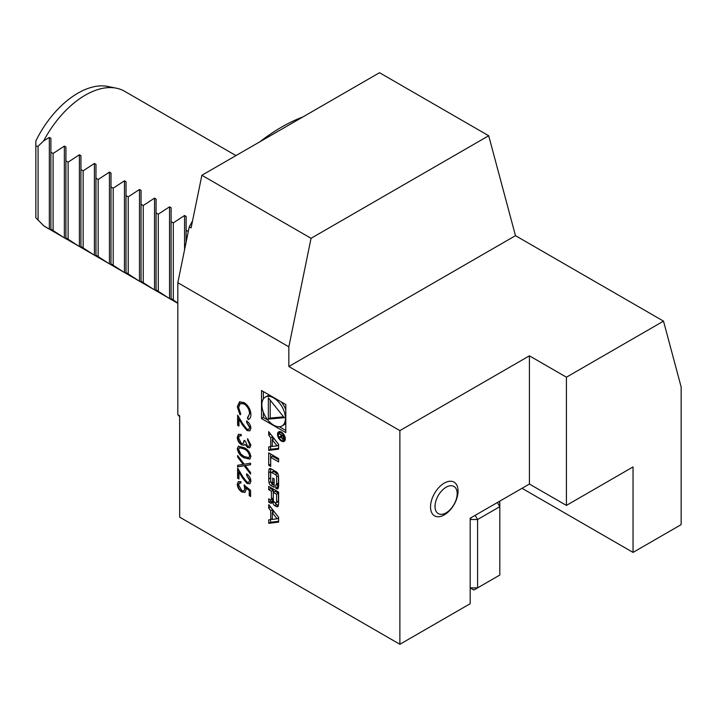 <?xml version="1.0" encoding="UTF-8"?>
<svg xmlns="http://www.w3.org/2000/svg" width="717" height="717" viewBox="0 0 717 717"><rect width="100%" height="100%" fill="white"/><g stroke="black" fill="none" stroke-linecap="round" stroke-linejoin="round"><path stroke-width="1.08" d="M249.579 427.449L246.585 422.25L246.585 420.915C249.22 422.68 250.654 425.136 250.905 428.282L249.848 430.836L247.051 430.576L242.4 424.867L238.949 419.131L238.949 426.086L237.623 425.324L237.623 415.161L242.982 424.052L246.953 429.178L248.745 429.34L249.946 427.233L246.585 422.25M237.282 448.734L238.394 446.261L244.094 447.659C247.768 449.344 250.036 452.319 250.905 456.595L249.776 459.113L244.094 457.822C240.401 456.066 238.134 453.036 237.282 448.734L238.582 446.171M249.579 480.372L246.585 475.183L246.585 473.838C249.22 475.604 250.654 478.06 250.905 481.206L249.848 483.76L247.051 483.5L242.4 477.8L238.949 472.055L238.949 479.019L237.623 478.248L237.623 468.084L242.982 476.984L246.953 482.102L248.745 482.263L249.946 480.157L246.585 475.183M261.508 418.576L285.805 432.602L285.805 404.54L261.508 390.514L261.508 418.576L263.363 417.5L267.943 420.144M399.88 430.612L399.88 644.287L179.671 517.154L179.671 415.815L177.816 414.749L177.816 282.722L189.252 226.832L191.107 227.898L201.871 175.271L311.053 238.304L288.843 346.822L288.843 366.512L399.88 430.612L529.415 355.829L566.421 377.196L663.512 321.135L681.15 386.956L681.15 524.629L633.039 552.413L522.012 488.304M288.843 346.822L177.816 282.722M278.608 522.11L278.608 517.289L268.714 504.634L268.714 508.111L270.721 510.683L270.721 519.619L268.714 519.87L268.714 523.347L278.608 522.11M278.268 505.897A19.386 11.194 -120 0 0 278.608 502.617L278.608 492.104L268.714 486.386L268.714 489.684L271.438 491.262L271.438 498.978A1.739 1.004 -120 0 1 271.08 499.776A1.739 1.004 -120 0 1 270.21 499.695L268.714 498.826L268.714 502.124L270.219 502.993A2.725 1.577 -120 0 0 271.591 503.128A2.725 1.577 -120 0 0 272.102 502.339A19.386 11.194 -120 0 0 272.388 500.385L272.63 500.529A19.386 11.194 -120 0 0 272.917 502.805A2.725 1.577 -120 0 0 274.799 505.637L276.386 506.552A2.725 1.577 -120 0 0 277.757 506.686A2.725 1.577 -120 0 0 278.268 505.897M278.268 487.99A19.386 11.194 -120 0 0 278.608 484.71L278.608 478.409A19.386 11.194 -120 0 0 278.268 474.744A2.725 1.577 -120 0 0 276.386 471.911L270.927 468.766A2.725 1.577 -120 0 0 269.565 468.631A2.725 1.577 -120 0 0 269.045 469.42A19.386 11.194 -120 0 0 268.714 472.7L268.714 479.001A19.386 11.194 -120 0 0 269.045 482.666A2.725 1.577 -120 0 0 270.927 485.49L274.154 487.354L274.154 478.92L272.738 478.096L272.738 483.24L271.94 482.774A1.739 1.004 -120 0 1 270.703 480.65L270.703 473.345A1.739 1.004 -120 0 1 271.071 472.557A1.739 1.004 -120 0 1 271.94 472.637L275.382 474.627A1.739 1.004 -120 0 1 276.61 476.76L276.61 484.056A1.739 1.004 -120 0 1 276.251 484.853A1.739 1.004 -120 0 1 275.749 484.916L275.749 488.277L276.386 488.644A2.725 1.577 -120 0 0 277.757 488.779A2.725 1.577 -120 0 0 278.268 487.99M270.703 457.338L278.608 461.9L278.608 458.602L268.714 452.893L268.714 465.306L270.703 466.453L270.703 457.338L272.559 456.272L278.608 459.758M285.294 438.84A5.494 3.173 -120 0 0 282.901 433.31A5.494 3.173 -120 0 0 278.662 431.831A5.494 3.173 -120 0 0 278.662 438.177A5.494 3.173 -120 0 0 284.156 441.349A5.494 3.173 -120 0 0 285.294 438.84M268.714 446.897L268.714 450.384L278.608 449.147L278.608 444.316L268.714 431.661L268.714 435.147L270.721 437.72L270.721 446.646L268.714 446.897M250.574 490.329L250.574 496.469L249.247 495.698L249.247 490.616L245.832 487.838L246.092 489.747L244.954 492.4L241.853 492.005C239.021 490.141 237.497 487.524 237.282 484.154L238.394 481.618L240.939 481.699L240.939 483.043L239.478 483.025L238.618 484.997L241.898 490.688L243.888 490.948L244.757 488.734L244.094 485.059L250.574 490.329M244.228 464.222L250.574 463.191L250.574 464.741L245.277 465.602L250.574 472.566L250.574 474.125L244.228 465.772L237.623 466.839L237.623 465.288L243.18 464.392L237.623 457.079L237.623 455.528L244.228 464.222M249.579 444.37L247.58 440.086L247.58 438.741L250.905 445.114L249.794 447.722L247.535 447.542L244.873 444.253L243.771 445.239L241.468 444.8C238.833 442.918 237.444 440.39 237.282 437.218L238.456 434.368L241.109 434.43L241.109 435.775L239.317 435.909L238.618 438.006L241.351 443.393L243.108 443.518L244.094 440.372L245.42 441.143L247.544 446.198L248.79 446.297L249.946 444.155L247.58 440.086M244.156 445.078L241.468 444.8M241.477 435.56L239.317 435.909M247.419 417.912L249.579 413.727C249.337 409.577 247.499 406.315 244.085 403.931L240.303 403.51L238.618 407.489L240.778 414.076L240.007 414.811L237.282 406.736L239.55 401.87L244.174 402.64C248.369 405.544 250.618 409.515 250.905 414.578C250.914 417.276 250.009 418.934 248.199 419.544L247.419 417.912L248.073 417.581M248.933 419.239L248.199 419.544L247.804 417.742M497.401 502.518L499.803 506.686L477.594 519.502L477.594 587.877L499.803 575.061L499.803 502.411L498.691 501.766M477.594 587.877L470.191 587.877L473.892 590.019L477.594 587.877M471.302 517.584L470.191 519.502L477.594 519.502L475.192 515.335M444.289 483.106A19.458 11.23 -60 0 1 457.329 496.531A31.405 31.405 0 0 1 448.681 511.508A19.458 11.23 -60 0 1 430.711 509.402A19.458 11.23 -60 0 1 444.289 483.106M457.186 493.646A15.666 9.043 120 0 0 440.561 492.158A15.666 9.043 120 0 0 440.561 514.313A15.666 9.043 120 0 0 457.186 493.646M399.88 644.287L470.191 603.696L470.191 518.221L529.415 484.038L529.415 355.829M177.816 414.749A177.95 102.746 120 0 0 179.671 416.702M302.95 116.916A177.95 102.746 120 0 0 259.948 141.742M192.506 221.06A177.95 102.746 120 0 0 189.252 226.832M235.974 155.589L124.552 91.256A78.511 45.323 120 0 0 116.405 88.2L107.891 86.461A75.706 43.71 120 0 0 35.859 140.962L35.85 146.178L38.073 146.277L43.683 140.846L49.339 137.422L49.339 229.135L50.898 230.04L50.88 229.117L63.437 237.282L65.928 238.716L65.901 237.793L78.458 245.958L80.949 247.392L80.931 246.469L93.488 254.634L95.979 256.068L95.953 255.144L108.509 263.309L111.01 264.743L110.983 263.82L123.539 271.985L126.031 273.419L126.004 272.496L138.56 280.661L141.061 282.095L141.034 281.172L153.59 289.336L156.082 290.77L156.055 289.847L168.62 298.012L171.112 299.446L171.085 298.523L177.816 303.049M43.683 225.703A78.511 45.323 120 0 0 46.04 227.244L48.406 228.606L43.683 225.703L35.85 217.789L35.85 146.178M116.405 88.2A78.511 45.323 120 0 0 43.683 140.846M188.293 231.537L186.106 230.274L186.133 216.409L184.565 215.503L173.308 222.879L171.085 221.598L171.112 207.733L169.544 206.828L158.278 214.204L156.055 212.922L156.082 199.057L154.513 198.152L143.248 205.528L141.034 204.246L141.061 190.39L139.492 189.476L128.226 196.852L126.004 195.571L126.031 181.715L124.462 180.801L113.196 188.177L110.983 186.895L111.01 173.039L109.441 172.125L98.175 179.501L95.953 178.219L95.979 164.363L94.411 163.449L83.145 170.834L80.931 169.544L80.949 155.688L79.39 154.773L68.124 162.159L65.901 160.877L65.928 147.012L64.36 146.098L53.094 153.483L50.88 152.201L50.898 138.336L49.339 137.422M49.339 229.135L48.406 228.606M186.106 230.274L186.106 242.203M173.308 222.879L173.308 299.805M171.085 221.598L171.085 298.523M158.278 214.204L158.278 291.129M156.055 212.922L156.055 289.847M143.248 205.528L143.248 282.453M141.034 204.246L141.034 281.172M128.226 196.852L128.226 273.777M126.004 195.571L126.004 272.496M113.196 188.177L113.196 265.102M110.983 186.895L110.983 263.82M98.175 179.501L98.175 256.426M95.953 178.219L95.953 255.144M83.145 170.834L83.145 247.75M80.931 169.544L80.931 246.469M68.124 162.159L68.124 239.075M65.901 160.877L65.901 237.793M53.094 153.483L53.094 230.399M50.88 152.201L50.88 229.117M38.073 146.277L38.073 220.262M633.039 552.413L633.039 466.937L566.421 505.404L566.421 377.196M201.871 175.271L379.517 72.713L488.698 135.746L311.053 238.304M488.698 135.746L515.478 235.669L663.512 321.135M566.421 505.404L529.415 484.038M515.478 235.669L288.843 366.512M263.363 391.581L263.363 399.002M263.363 412.221L263.363 417.5M285.805 409.828A16.661 9.617 -120 0 0 281.234 401.896M269.789 395.291A16.661 9.617 -120 0 0 267.181 396.062L265.326 397.128A16.661 9.617 -120 0 0 265.326 416.371A16.661 9.617 -120 0 0 281.987 425.988A16.661 9.617 -120 0 0 285.438 418.361A16.661 9.617 -120 0 0 278.169 401.592A16.661 9.617 -120 0 0 265.326 397.128M281.987 425.988L283.842 424.921A16.661 9.617 -120 0 0 285.805 423.039M279.379 426.749L285.805 430.46M268.346 397.863L268.346 419.113L284.291 417.697L268.346 397.863M270.192 400.167L270.192 418.047L283.609 416.855M270.192 418.047L268.346 419.113M277.085 518.821L272.29 519.422L272.29 512.682L277.085 518.821L278.608 517.943M272.29 512.682L274.136 511.615L278.608 517.333M270.569 519.637L270.569 522.281L278.608 521.277M270.569 522.281L268.714 523.347M272.29 518.714L270.721 519.619M270.569 507L272.577 509.617L272.577 512.521M272.577 509.617L270.721 510.683M270.569 507.044L268.714 508.111M274.961 502.429A2.725 1.577 -120 0 0 276.654 504.571L278.241 505.485A2.725 1.577 -120 0 0 278.348 505.539M273.294 500.143L272.63 500.529M273.294 499.866L272.523 500.305M270.569 499.839L270.569 501.058L272.075 501.927A2.725 1.577 -120 0 0 272.182 501.981M270.569 501.058L268.714 502.124M271.08 499.776L272.935 498.709A1.739 1.004 -120 0 0 273.294 497.983M270.569 487.461L270.569 488.618L273.294 490.195L273.294 492.328L276.61 494.246L276.61 501.963A1.739 1.004 -120 0 1 276.251 502.76A1.739 1.004 -120 0 1 275.382 502.68L274.521 502.178A1.739 1.004 -120 0 1 273.294 500.045L273.294 492.328L275.14 491.262L278.465 493.179L278.465 500.896L276.61 501.963M273.294 490.195L271.438 491.262M270.569 488.618L268.714 489.684M276.251 502.76L278.106 501.694A1.739 1.004 -120 0 0 278.465 500.896M278.465 493.179L276.61 494.246M277.604 484.074L277.604 487.21L278.241 487.578A2.725 1.577 -120 0 0 278.348 487.632M277.604 487.21L275.749 488.277M276.251 484.853L278.106 483.787A1.739 1.004 -120 0 0 278.465 482.989L276.61 484.056M278.465 476.052L278.465 482.989M278.295 474.878A1.739 1.004 -120 0 0 277.237 473.561L275.382 474.627M271.071 472.557L272.917 471.481A1.739 1.004 -120 0 1 273.786 471.571L277.237 473.561M274.154 482.416L272.738 483.24M270.874 481.466A19.386 11.194 -120 0 0 270.901 481.6A2.725 1.577 -120 0 0 272.783 484.423L274.154 485.212M270.829 468.703A19.386 11.194 -120 0 0 270.569 471.625L270.569 477.934A19.386 11.194 -120 0 0 270.703 480.282M270.569 453.96L270.703 464.32M270.569 464.24L268.714 465.306M284.559 438.41A4.445 2.572 -120 0 0 282.615 433.928A4.445 2.572 -120 0 0 279.182 432.736A4.445 2.572 -120 0 0 279.182 437.881A4.445 2.572 -120 0 0 283.636 440.444A4.445 2.572 -120 0 0 284.559 438.41M279.747 431.58A5.494 3.173 -120 0 0 279.424 432.602M283.869 440.31A5.494 3.173 -120 0 0 284.918 440.543M282.65 439.198L283.663 439.351L283.959 436.321L279.209 433.579L281.306 435.362L281.306 436.088L279.209 436.922L279.209 437.567L281.342 437.155L282.65 439.198L283.959 438.445M281.862 435.766L280.222 436.877M281.862 436.85L281.342 437.155M280.428 436.859L279.209 437.567M281.799 435.076L281.306 435.362M279.702 433.866L279.209 434.143M283.403 436.572L283.403 438.06A1.084 0.627 60 0 1 283.179 438.553A1.084 0.627 60 0 1 282.346 438.257A1.084 0.627 60 0 1 281.871 437.164L281.862 435.676L283.896 436.286M282.355 435.398L281.862 435.676M272.29 445.75L270.721 446.646M270.569 434.027L272.577 436.653L272.577 439.548M272.577 436.653L270.721 437.72M270.569 434.081L268.714 435.147M270.569 446.673L270.569 449.317L278.608 448.313M270.569 449.317L268.714 450.384M277.085 445.857L272.29 446.458L272.29 439.718L277.085 445.857L278.608 444.979M272.29 439.718L274.136 438.652L278.608 444.37M250.574 496.039L249.247 495.698M249.615 495.483L249.247 490.616M249.615 490.401L245.832 487.838M245.133 492.283L241.853 492.005M242.221 491.79C239.388 489.926 237.874 487.309 237.659 483.939L237.282 484.154M237.659 483.939L238.582 481.519M240.939 482.72L239.666 482.944M244.076 490.822L244.757 488.734M245.133 488.519L244.461 484.844M246.953 474.968L246.953 474.08M250.018 483.652L247.051 483.5M247.419 483.294L238.949 472.055M238.949 478.589L237.623 478.248M237.99 478.033L237.99 468.703M248.924 482.138L249.946 480.157M250.574 464.589L245.277 465.602M250.574 473.426L244.228 465.772M244.596 465.557L237.623 466.839M237.99 466.624L237.99 465.225M237.623 457.079L243.18 464.392M237.99 456.863L237.99 456.012M249.946 458.997L244.094 457.822M244.461 457.607C240.769 455.851 238.501 452.821 237.659 448.519M248.916 457.509L249.946 455.662C249.166 452.319 247.338 450.034 244.461 448.788L239.666 447.668M249.579 455.869C248.79 452.535 246.962 450.249 244.094 449.003L239.469 447.758L238.618 449.541L240.84 454.04L244.094 456.487L248.745 457.625L249.946 455.662M247.957 439.871L247.957 439.073M249.964 447.605L247.535 447.542M247.912 447.327L244.873 444.253M241.835 444.585C239.2 442.703 237.811 440.175 237.659 437.003L237.282 437.218M237.659 437.003L238.644 434.269M243.278 443.402L244.443 440.579M248.969 446.171L249.946 444.155M246.953 422.044L246.953 421.148M250.018 430.729L247.051 430.576M247.419 430.361L238.949 419.131M238.949 425.665L237.623 425.324M237.99 425.109L237.99 415.77M248.924 429.214L249.946 427.233M249.131 419.122L248.566 419.328M247.786 417.697L249.579 413.727M249.946 413.512C249.704 409.362 247.876 406.1 244.452 403.716L244.085 403.931M244.452 403.716L240.482 403.411M240.374 414.596L237.282 406.736M237.659 406.521L239.917 401.654M184.565 215.503L184.565 249.74M169.544 206.828L169.544 298.541M154.513 198.152L154.513 289.865M139.492 189.476L139.492 281.189M124.462 180.801L124.462 272.514M109.441 172.125L109.441 263.838M94.411 163.449L94.411 255.162M79.39 154.773L79.39 246.487M64.36 146.098L64.36 237.811M278.241 505.485L276.386 506.552M276.654 504.571L274.799 505.637M274.288 502.017L272.917 502.805M272.075 501.927L270.219 502.993M273.294 497.912L271.438 498.978M278.241 487.578L276.386 488.644M278.42 475.712L276.61 476.76M273.786 471.571L271.94 472.637M272.783 484.423L270.927 485.49M270.901 481.6L269.045 482.666M270.569 477.934L268.714 479.001M270.569 471.625L268.714 472.7M270.506 468.577L269.045 469.42M281.862 436.734L280.508 437.513M283.959 437.737L283.403 438.06M50.898 230.049L63.437 237.282M65.928 238.725L78.458 245.958M80.949 247.401L93.488 254.634M95.979 256.068L108.509 263.309M111.001 264.743L123.539 271.985M126.031 273.419L138.56 280.661M141.052 282.095L153.59 289.336M156.082 290.77L168.62 298.012M171.103 299.446L177.816 303.318M273.294 499.794L272.424 500.296M280.795 431.813L279.182 432.736M285.249 439.512L283.636 440.444M281.862 436.268L281.064 436.734M283.959 438.105L283.179 438.553"/></g></svg>

